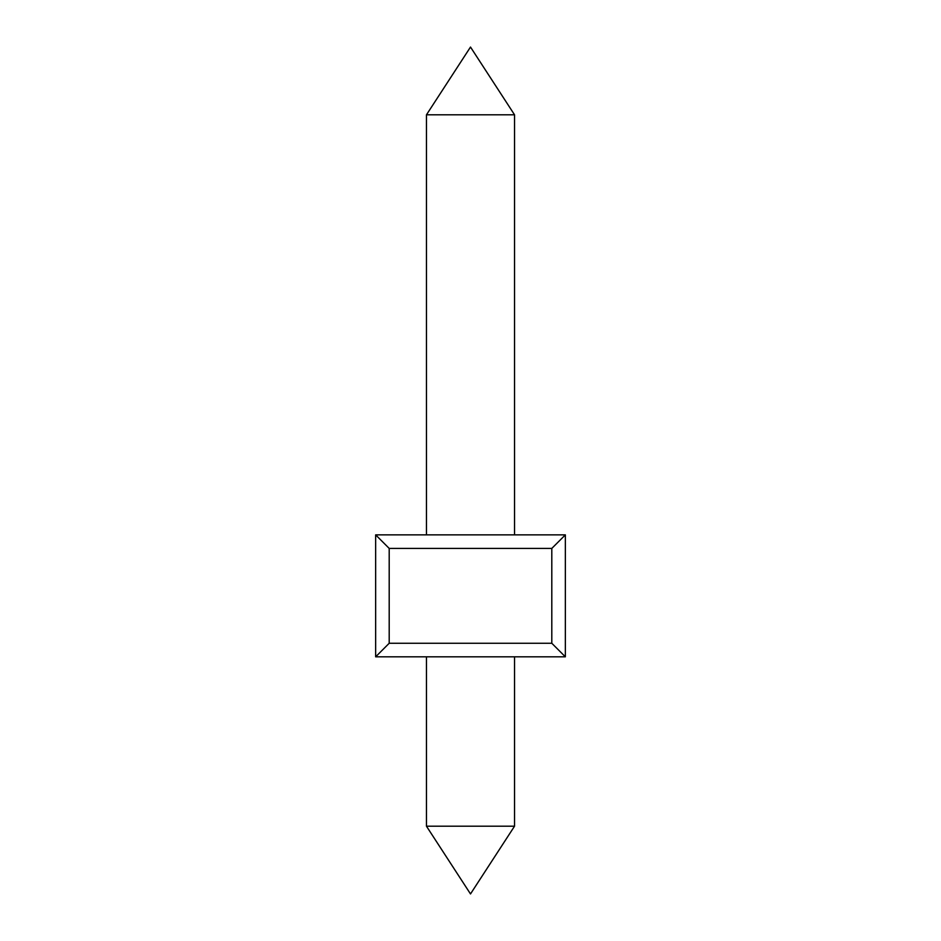 <?xml version="1.0" encoding="UTF-8"?>
<svg xmlns="http://www.w3.org/2000/svg" width="941" height="941" viewBox="0 0 941 941"><rect width="100%" height="100%" fill="white"/><g stroke="black" fill="none" stroke-linecap="round" stroke-linejoin="round"><path stroke-width="1.41" d="M389.198 643.268L389.198 548.415L551.802 548.415L565.353 534.864L375.647 534.864L375.647 656.818L389.198 643.268L551.802 643.268L551.802 548.415M389.198 548.415L375.647 534.864M375.647 656.818L565.353 656.818L551.802 643.268M565.353 656.818L565.353 534.864M514.539 534.864L514.539 114.802L470.5 47.05L426.461 114.802L470.5 47.05L514.539 114.802L426.461 114.802L426.461 534.864M514.539 656.818L514.539 826.198L426.461 826.198L426.461 656.818M426.461 826.198L470.5 893.95L514.539 826.198"/></g></svg>
